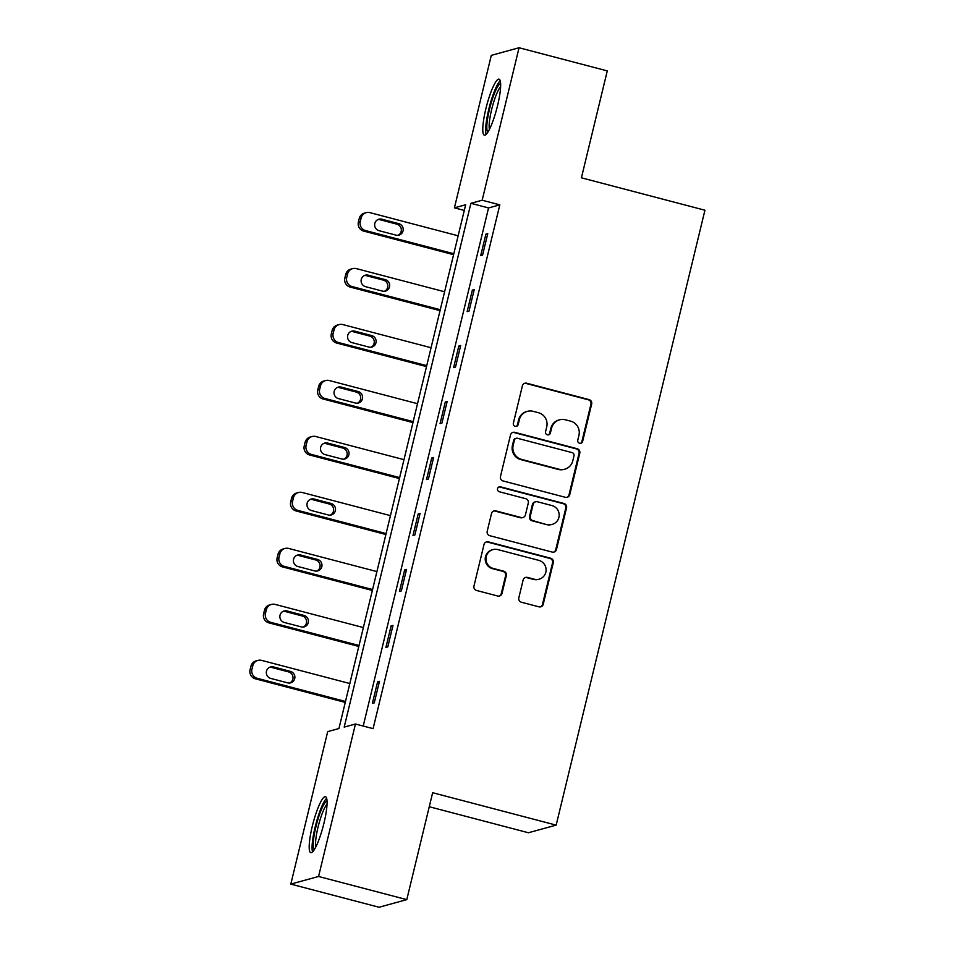<?xml version="1.0" encoding="UTF-8"?>
<svg xmlns="http://www.w3.org/2000/svg" width="955" height="955" viewBox="0 0 955 955"><rect width="100%" height="100%" fill="white"/><g stroke="black" fill="none" stroke-linecap="round" stroke-linejoin="round"><path stroke-width="1.43" d="M579.601 443.263A2.555 2.495 74.6 0 0 582.622 441.437L591.67 404.025A3.641 3.557 74.6 0 0 589.068 399.596L526.706 383.23A3.641 3.557 74.6 0 0 522.397 385.844L513.348 423.256A2.555 2.495 74.6 0 0 516.44 426.348A2.555 2.495 74.6 0 0 518.195 424.533L519.365 419.687A11.651 11.4 74.6 0 1 533.177 411.33L538.369 412.691A11.651 11.4 74.6 0 1 546.726 426.873L545.556 431.708A2.555 2.495 74.6 0 0 548.659 434.812A2.555 2.495 74.6 0 0 550.402 432.985L551.584 428.138A11.651 11.4 74.6 0 1 565.396 419.782L570.589 421.143A11.651 11.4 74.6 0 1 578.945 435.325L577.775 440.16A2.555 2.495 74.6 0 0 579.601 443.263M580.485 443.335A2.555 2.495 74.6 0 0 581.87 441.64L590.93 404.228A3.641 3.557 74.6 0 0 588.316 399.799L525.954 383.433A3.641 3.557 74.6 0 0 524.522 383.361M516.058 426.419A2.555 2.495 74.6 0 0 517.443 424.736L518.613 419.89L519.365 419.687M548.277 434.883A2.555 2.495 74.6 0 0 549.662 433.188L550.832 428.353L551.584 428.138M312.285 826.29A28.948 5.276 104.7 0 1 325.476 796.685A28.948 5.276 104.7 0 1 323.984 823.079A28.948 5.276 104.7 0 1 310.793 852.684A28.948 5.276 104.7 0 1 312.285 826.29M485.868 108.775A28.948 5.276 104.7 0 1 499.071 79.169A28.948 5.276 104.7 0 1 497.567 105.563A28.948 5.276 104.7 0 1 484.376 135.168A28.948 5.276 104.7 0 1 485.868 108.775M518.828 597.806A3.641 3.557 74.6 0 0 521.43 602.235L538.93 606.831A3.641 3.557 74.6 0 0 543.24 604.217L553.291 562.662A3.641 3.557 74.6 0 0 550.689 558.233L488.327 541.867A3.641 3.557 74.6 0 0 484.018 544.481L473.967 586.036A3.641 3.557 74.6 0 0 476.569 590.465L497.71 596.015A3.641 3.557 74.6 0 0 502.02 593.401L506.329 575.614A3.641 3.557 74.6 0 0 503.715 571.186L493.234 568.44A9.741 9.526 74.6 0 1 492.935 549.614A9.741 9.526 74.6 0 1 497.794 549.591L538.835 560.37A9.741 9.526 74.6 0 1 539.145 579.184A9.741 9.526 74.6 0 1 534.287 579.207L527.435 577.417A3.641 3.557 74.6 0 0 523.125 580.019L518.828 597.806M519.054 47.75L607.273 70.897L581.416 177.809L704.933 210.219L556.168 825.132L432.651 792.722L406.782 899.634L318.564 876.475L290.809 884.103L327.696 731.626L338.941 728.534L465.658 204.752L454.413 207.844L491.3 55.366L519.054 47.75L482.168 200.228L470.911 203.308L344.194 727.101L355.451 724.009L318.564 876.475M355.451 724.009L373.095 728.641L499.811 204.847L482.168 200.228M565.42 497.316A3.641 3.557 74.6 0 0 569.741 494.702L579.792 453.148A3.641 3.557 74.6 0 0 577.178 448.719L514.829 432.352A3.641 3.557 74.6 0 0 510.507 434.967L500.456 476.521A3.641 3.557 74.6 0 0 503.07 480.95L565.42 497.316M566.542 507.905L556.49 549.459A3.641 3.557 74.6 0 1 552.169 552.074L489.82 535.707A3.641 3.557 74.6 0 1 487.205 531.278L491.515 513.492A3.641 3.557 74.6 0 1 495.824 510.877L521.12 517.514A3.641 3.557 74.6 0 0 525.429 514.9L528.282 503.106A3.641 3.557 74.6 0 0 525.668 498.677L499.346 491.765A2.555 2.495 74.6 0 1 499.262 486.847A2.555 2.495 74.6 0 1 500.539 486.835L563.928 503.476A3.641 3.557 74.6 0 1 566.542 507.905L565.79 508.108L555.738 549.662L556.49 549.459M429.261 806.736L528.413 832.748L556.168 825.132M499.811 204.847L488.554 207.939L363.21 726.051M485.904 234.13L480.687 255.654L482.562 255.14L487.778 233.605L485.904 234.13L487.539 234.56M472.355 290.093L467.15 311.617L469.024 311.103L474.229 289.58L472.355 290.093L474.002 290.523M458.818 346.056L453.613 367.58L455.487 367.066L460.692 345.543L458.818 346.056L460.465 346.486M445.281 402.019L440.076 423.554L441.95 423.029L447.155 401.506L445.281 402.019L446.928 402.461M431.744 457.994L426.527 479.517L428.413 479.004L433.618 457.481L431.744 457.994L433.391 458.424M418.195 513.957L412.99 535.48L414.864 534.967L420.081 513.444L418.195 513.957L419.842 514.387M404.657 569.92L399.453 591.443L401.327 590.93L406.532 569.407L404.657 569.92L406.305 570.35M391.12 625.883L385.916 647.418L387.79 646.893L392.994 625.37L391.12 625.883L392.768 626.325M377.583 681.858L372.378 703.381L374.253 702.868L379.457 681.345L377.583 681.858L379.231 682.288M406.782 899.634L379.028 907.25L290.809 884.103M464.285 210.434L454.413 207.844M488.554 207.939L470.911 203.308M559.582 419.806L558.83 420.021A11.651 11.4 74.6 0 0 550.832 428.353M527.363 411.354L526.611 411.557A11.651 11.4 74.6 0 0 518.613 419.89M566.852 497.388A3.641 3.557 74.6 0 0 568.989 494.905L579.04 453.35A3.641 3.557 74.6 0 0 576.426 448.922L514.077 432.555A3.641 3.557 74.6 0 0 512.644 432.484M574.003 455.75A2.555 2.495 74.6 0 0 572.176 452.646L517.443 438.285A2.555 2.495 74.6 0 0 514.423 440.112L513.181 445.221A11.651 11.4 74.6 0 0 521.549 459.391L558.962 469.215A11.651 11.4 74.6 0 0 572.773 460.847L574.003 455.75M516.178 438.285L515.425 438.5A2.555 2.495 74.6 0 0 513.671 440.315L514.423 440.112M564.775 469.18L564.023 469.394A11.651 11.4 74.6 0 1 558.209 469.418L520.797 459.606A11.651 11.4 74.6 0 1 512.441 445.424L513.671 440.315M553.614 552.145A3.641 3.557 74.6 0 0 555.738 549.662M522.934 517.503L522.182 517.717A3.641 3.557 74.6 0 1 520.368 517.717L495.072 511.092A3.641 3.557 74.6 0 0 493.639 511.009M565.79 508.108A3.641 3.557 74.6 0 0 563.187 503.679L499.787 487.05A2.555 2.495 74.6 0 0 498.904 486.978M547.358 524.402A9.741 9.526 74.6 0 0 559.176 514.936A9.741 9.526 74.6 0 0 551.918 505.565L537.45 501.769A3.641 3.557 74.6 0 0 533.141 504.383L530.276 516.178A3.641 3.557 74.6 0 0 532.89 520.606L546.606 524.605A9.741 9.526 74.6 0 0 551.465 524.582L552.217 524.379M535.636 501.781L534.884 501.984A3.641 3.557 74.6 0 0 532.389 504.586L533.141 504.383M546.606 524.605L532.138 520.809A3.641 3.557 74.6 0 1 529.536 516.38L532.389 504.586M539.145 579.184L538.393 579.387A9.741 9.526 74.6 0 1 533.535 579.41L526.694 577.62A3.641 3.557 74.6 0 0 525.25 577.548M492.935 549.614L492.183 549.829A9.741 9.526 74.6 0 0 492.482 568.643L493.234 568.44M499.143 596.087A3.641 3.557 74.6 0 0 501.268 593.604L505.577 575.817A3.641 3.557 74.6 0 0 502.963 571.388L492.482 568.643M540.363 606.903A3.641 3.557 74.6 0 0 542.488 604.42L552.551 562.865A3.641 3.557 74.6 0 0 549.937 558.436L487.575 542.082A3.641 3.557 74.6 0 0 486.143 541.998M453.804 253.744L365.586 230.585A7.425 7.258 74.6 0 1 360.262 221.56L361.133 217.967A7.425 7.258 74.6 0 1 369.919 212.643L458.149 235.801M453.577 254.687L363.712 231.098A7.425 7.258 -105.4 0 1 358.388 222.073L359.247 218.492A7.425 7.258 -105.4 0 1 364.344 213.18L366.219 212.667M398.008 235.3A5.933 5.802 74.6 0 0 396.91 224.174L379.971 219.722A5.933 5.802 74.6 0 0 377.965 219.566M379.063 230.692L396.003 235.133A5.933 5.802 74.6 0 0 403.213 229.367A5.933 5.802 74.6 0 0 398.784 223.661L381.845 219.208A5.933 5.802 74.6 0 0 374.647 224.974A5.933 5.802 74.6 0 0 379.063 230.692M487.945 132.029A25.045 4.572 104.7 0 1 488.506 113.633A25.045 4.572 104.7 0 1 497.089 87.633A25.045 4.572 104.7 0 1 500.635 83.658M500.623 86.726A23.195 4.226 -75.3 0 0 498.665 89.591A23.195 4.226 -75.3 0 0 491.348 110.792A23.195 4.226 -75.3 0 0 489.438 129.355M500.229 80.745A28.757 5.253 -75.3 0 0 497.46 84.625A28.757 5.253 -75.3 0 0 488.244 111.568A28.757 5.253 -75.3 0 0 486.155 134.369M314.362 849.544A25.045 4.572 104.7 0 1 315.89 826.815A25.045 4.572 104.7 0 1 327.052 801.161M327.04 804.229A23.195 4.226 -75.3 0 0 318.039 827.173A23.195 4.226 -75.3 0 0 315.854 846.87M326.646 798.261A28.757 5.253 -75.3 0 0 315.15 827.018A28.757 5.253 -75.3 0 0 312.572 851.884M440.267 309.707L352.037 286.548A7.425 7.258 74.6 0 1 346.725 277.523L347.584 273.942A7.425 7.258 74.6 0 1 356.382 268.618L444.612 291.764M440.04 310.65L350.163 287.073A7.425 7.258 -105.4 0 1 344.851 278.036L345.71 274.455A7.425 7.258 -105.4 0 1 350.807 269.143L352.682 268.63M384.471 291.263A5.933 5.802 74.6 0 0 383.373 280.137L366.433 275.697A5.933 5.802 74.6 0 0 364.428 275.529M365.526 286.655L382.466 291.108A5.933 5.802 74.6 0 0 389.676 285.33A5.933 5.802 74.6 0 0 385.247 279.624L368.308 275.183A5.933 5.802 74.6 0 0 361.097 280.949A5.933 5.802 74.6 0 0 365.526 286.655M426.73 365.67L338.5 342.523A7.425 7.258 74.6 0 1 333.176 333.486L334.047 329.905A7.425 7.258 74.6 0 1 342.845 324.581L431.075 347.727M426.503 366.613L336.626 343.036A7.425 7.258 -105.4 0 1 331.301 334.011L332.173 330.418A7.425 7.258 -105.4 0 1 337.27 325.118L339.144 324.605M370.934 347.226A5.933 5.802 74.6 0 0 369.836 336.1L352.896 331.66A5.933 5.802 74.6 0 0 350.891 331.492M351.989 342.618L368.928 347.071A5.933 5.802 74.6 0 0 376.127 341.305A5.933 5.802 74.6 0 0 371.71 335.587L354.771 331.146A5.933 5.802 74.6 0 0 347.56 336.912A5.933 5.802 74.6 0 0 351.989 342.618M413.193 421.632L324.963 398.486A7.425 7.258 74.6 0 1 319.639 389.461L320.51 385.868A7.425 7.258 74.6 0 1 329.308 380.544L417.526 403.702M412.966 422.588L323.088 398.999A7.425 7.258 -105.4 0 1 317.764 389.974L318.636 386.381A7.425 7.258 -105.4 0 1 323.733 381.081L325.607 380.568M357.385 403.201A5.933 5.802 74.6 0 0 356.287 392.075L339.347 387.623A5.933 5.802 74.6 0 0 337.354 387.467M338.452 398.593L355.391 403.034A5.933 5.802 74.6 0 0 362.59 397.268A5.933 5.802 74.6 0 0 358.161 391.55L341.221 387.109A5.933 5.802 74.6 0 0 334.023 392.875A5.933 5.802 74.6 0 0 338.452 398.593M399.656 477.607L311.425 454.449A7.425 7.258 74.6 0 1 306.101 445.424L306.973 441.831A7.425 7.258 74.6 0 1 315.759 436.519L403.989 459.665M399.417 478.551L309.551 454.962A7.425 7.258 -105.4 0 1 304.227 445.937L305.099 442.356A7.425 7.258 -105.4 0 1 310.184 437.044L312.058 436.531M343.848 459.164A5.933 5.802 74.6 0 0 342.75 448.038L325.81 443.586A5.933 5.802 74.6 0 0 323.817 443.43M324.915 454.556L341.854 458.997A5.933 5.802 74.6 0 0 349.053 453.231A5.933 5.802 74.6 0 0 344.624 447.525L327.684 443.072A5.933 5.802 74.6 0 0 320.486 448.85A5.933 5.802 74.6 0 0 324.915 454.556M386.107 533.57L297.888 510.412A7.425 7.258 74.6 0 1 292.564 501.387L293.436 497.806A7.425 7.258 74.6 0 1 302.222 492.482L390.452 515.628M385.88 534.514L296.014 510.937A7.425 7.258 -105.4 0 1 290.69 501.9L291.55 498.319A7.425 7.258 -105.4 0 1 296.647 493.007L298.521 492.494M330.311 515.127A5.933 5.802 74.6 0 0 329.212 504.001L312.273 499.561A5.933 5.802 74.6 0 0 310.268 499.393M311.366 510.519L328.305 514.972A5.933 5.802 74.6 0 0 335.515 509.194A5.933 5.802 74.6 0 0 331.087 503.488L314.147 499.047A5.933 5.802 74.6 0 0 306.949 504.813A5.933 5.802 74.6 0 0 311.366 510.519M372.569 589.533L284.339 566.387A7.425 7.258 74.6 0 1 279.027 557.35L279.887 553.769A7.425 7.258 74.6 0 1 288.685 548.445L376.915 571.591M372.343 590.476L282.465 566.9A7.425 7.258 -105.4 0 1 277.141 557.875L278.012 554.282A7.425 7.258 -105.4 0 1 283.11 548.982L284.984 548.468M316.774 571.09A5.933 5.802 74.6 0 0 315.675 559.964L298.736 555.524A5.933 5.802 74.6 0 0 296.73 555.356M297.829 566.482L314.768 570.935A5.933 5.802 74.6 0 0 321.978 565.169A5.933 5.802 74.6 0 0 317.549 559.451L300.61 555.01A5.933 5.802 74.6 0 0 293.4 560.776A5.933 5.802 74.6 0 0 297.829 566.482M359.032 645.496L270.802 622.35A7.425 7.258 74.6 0 1 265.478 613.325L266.35 609.732A7.425 7.258 74.6 0 1 275.147 604.408L363.366 627.566M358.805 646.451L268.928 622.863A7.425 7.258 -105.4 0 1 263.604 613.838L264.475 610.245A7.425 7.258 -105.4 0 1 269.573 604.945L271.447 604.431M303.236 627.065A5.933 5.802 74.6 0 0 302.138 615.939L285.199 611.487A5.933 5.802 74.6 0 0 283.193 611.331M284.292 622.457L301.231 626.898A5.933 5.802 74.6 0 0 308.429 621.132A5.933 5.802 74.6 0 0 304.012 615.414L287.073 610.973A5.933 5.802 74.6 0 0 279.863 616.739A5.933 5.802 74.6 0 0 284.292 622.457M345.495 701.471L257.265 678.313A7.425 7.258 74.6 0 1 251.941 669.288L252.812 665.695A7.425 7.258 74.6 0 1 261.61 660.383L349.828 683.529M345.268 702.414L255.391 678.826A7.425 7.258 -105.4 0 1 250.067 669.801L250.938 666.22A7.425 7.258 -105.4 0 1 256.024 660.908L257.91 660.394M289.687 683.028A5.933 5.802 74.6 0 0 288.589 671.902L271.65 667.45A5.933 5.802 74.6 0 0 269.656 667.294M270.754 678.42L287.694 682.861A5.933 5.802 74.6 0 0 294.892 677.095A5.933 5.802 74.6 0 0 290.463 671.389L273.524 666.936A5.933 5.802 74.6 0 0 266.326 672.714A5.933 5.802 74.6 0 0 270.754 678.42M581.87 441.64L582.622 441.437M517.443 424.736L518.195 424.533M549.662 433.188L550.402 432.985M525.954 383.433L526.706 383.23M588.316 399.799L589.068 399.596M590.93 404.228L591.67 404.025M514.077 432.555L514.829 432.352M576.426 448.922L577.178 448.719M579.04 453.35L579.792 453.148M568.989 494.905L569.741 494.702M512.441 445.424L513.181 445.221M520.797 459.606L521.549 459.391M558.209 469.418L558.962 469.215M495.072 511.092L495.824 510.877M520.368 517.717L521.12 517.514M499.787 487.05L500.539 486.835M563.187 503.679L563.928 503.476M529.536 516.38L530.276 516.178M532.138 520.809L532.89 520.606M526.694 577.62L527.435 577.417M533.535 579.41L534.287 579.207M502.963 571.388L503.715 571.186M505.577 575.817L506.329 575.614M501.268 593.604L502.02 593.401M487.575 542.082L488.327 541.867M549.937 558.436L550.689 558.233M552.551 562.865L553.291 562.662M542.488 604.42L543.24 604.217M365.586 230.585L363.712 231.098M361.133 217.967L359.247 218.492M360.262 221.56L358.388 222.073M379.971 219.722L381.845 219.208M396.91 224.174L398.784 223.661M352.037 286.548L350.163 287.073M347.584 273.942L345.71 274.455M346.725 277.523L344.851 278.036M366.433 275.697L368.308 275.183M383.373 280.137L385.247 279.624M338.5 342.523L336.626 343.036M334.047 329.905L332.173 330.418M333.176 333.486L331.301 334.011M352.896 331.66L354.771 331.146M369.836 336.1L371.71 335.587M324.963 398.486L323.088 398.999M320.51 385.868L318.636 386.381M319.639 389.461L317.764 389.974M339.347 387.623L341.221 387.109M356.287 392.075L358.161 391.55M311.425 454.449L309.551 454.962M306.973 441.831L305.099 442.356M306.101 445.424L304.227 445.937M325.81 443.586L327.684 443.072M342.75 448.038L344.624 447.525M297.888 510.412L296.014 510.937M293.436 497.806L291.55 498.319M292.564 501.387L290.69 501.9M312.273 499.561L314.147 499.047M329.212 504.001L331.087 503.488M284.339 566.387L282.465 566.9M279.887 553.769L278.012 554.282M279.027 557.35L277.141 557.875M298.736 555.524L300.61 555.01M315.675 559.964L317.549 559.451M270.802 622.35L268.928 622.863M266.35 609.732L264.475 610.245M265.478 613.325L263.604 613.838M285.199 611.487L287.073 610.973M302.138 615.939L304.012 615.414M257.265 678.313L255.391 678.826M252.812 665.695L250.938 666.22M251.941 669.288L250.067 669.801M271.65 667.45L273.524 666.936M288.589 671.902L290.463 671.389"/></g></svg>
